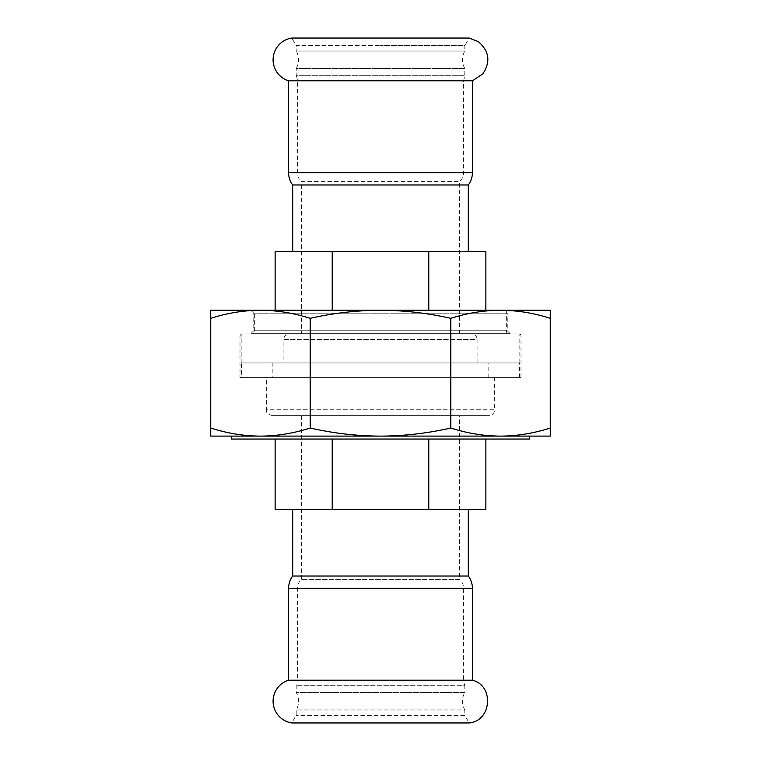 <?xml version="1.0" encoding="UTF-8"?>
<svg xmlns="http://www.w3.org/2000/svg" width="761" height="761" viewBox="0 0 761 761"><rect width="100%" height="100%" fill="white"/><g stroke="black" fill="none" stroke-linecap="round" stroke-linejoin="round"><path stroke-width="0.57" stroke-dasharray="3.81 2.85" d="M472.41 80.799L288.59 80.799M459.53 333.67L459.53 181.584C462.193 179.216 463.554 176.248 463.62 172.69L380.5 172.69L463.62 172.69L463.62 80.799L380.5 80.799L463.62 80.799L464.8 75.7L464.8 68.557C461.68 62.716 461.68 56.875 464.8 51.035L464.8 45.65L380.5 45.65L464.8 45.65L469.185 38.05L291.815 38.05L296.2 45.65L380.5 45.65L296.2 45.65L296.2 51.035L464.8 51.035L296.2 51.035A17.56 17.56 0 0 1 296.2 68.557L464.8 68.557L296.2 68.557L296.2 75.7L464.8 75.7L296.2 75.7A11.71 11.71 0 0 1 297.38 80.799L380.5 80.799L297.38 80.799L297.38 172.69A11.71 11.71 0 0 0 301.47 181.584L459.53 181.584L301.47 181.584L301.47 333.67L459.53 333.67L301.47 333.67M288.59 680.201L380.5 680.201L297.38 680.201L296.2 685.3L296.2 692.443A17.56 17.56 0 0 1 296.2 709.965L296.2 715.35L291.815 722.95L469.185 722.95L464.8 715.35L296.2 715.35L464.8 715.35L464.8 709.965L296.2 709.965L464.8 709.965C461.68 704.125 461.68 698.284 464.8 692.443L296.2 692.443L464.8 692.443L464.8 685.3L296.2 685.3L464.8 685.3A11.71 11.71 0 0 1 463.62 680.201L472.41 680.201M301.47 415.62L301.47 579.416C298.807 581.785 297.446 584.752 297.38 588.31L297.38 680.201L463.62 680.201L463.62 588.31L297.38 588.31L463.62 588.31A11.71 11.71 0 0 0 459.53 579.416L301.47 579.416L459.53 579.416L459.53 415.62L301.47 415.62L459.53 415.62M292.69 576.02L468.31 576.02M468.31 184.98L292.69 184.98M500.538 436.11C517.004 436.053 533.575 433.361 550.26 428.034L550.26 436.11L260.462 436.11C276.928 436.053 293.499 433.361 310.184 428.034C333.775 433.361 357.213 436.053 380.5 436.11C403.787 436.053 427.225 433.361 450.816 428.034C467.501 433.361 484.072 436.053 500.538 436.11L260.462 436.11C243.996 436.053 227.425 433.361 210.74 428.034L210.74 310.25L260.462 310.25C243.996 310.317 227.425 313.009 210.74 318.326M210.74 428.034L210.74 436.11L260.462 436.11M550.26 310.25L550.26 318.326C533.575 313.009 517.004 310.317 500.538 310.25L550.26 310.25M310.184 318.326C293.499 313.009 276.928 310.317 260.462 310.25L380.5 310.25C357.213 310.317 333.775 313.009 310.184 318.326L310.184 428.034M450.816 318.326C427.225 313.009 403.787 310.317 380.5 310.25L500.538 310.25C484.072 310.317 467.501 313.009 450.816 318.326L450.816 428.034M550.26 428.034L550.26 318.326M231.344 436.11L529.656 436.11M510.165 333.67L507.235 330.74L507.235 313.18L253.765 313.18L253.765 330.74L507.235 330.74L253.765 330.74L250.835 333.67L510.165 333.67L250.835 333.67M260.462 310.25L500.538 310.25M510.165 310.25L250.835 310.25L253.765 313.18L507.235 313.18L510.165 310.25M428.776 251.72L332.224 251.72L332.224 310.25L485.87 310.25L428.776 310.25L428.776 251.72L485.87 251.72M275.13 251.72L332.224 251.72M292.69 251.72L468.31 251.72L292.69 251.72M254.64 333.67L506.36 333.67L254.64 333.67L254.64 310.25L506.36 310.25L254.64 310.25M506.36 333.67L506.36 310.25M332.224 310.25L428.776 310.25M289.77 333.67L471.23 333.67L289.77 333.67C281.637 336.552 285.099 337.77 283.91 339.52L477.09 339.52A5.85 5.85 0 0 0 471.23 333.67M477.09 362.94L283.91 362.94L477.09 362.94L477.09 339.52L283.91 339.52L283.91 362.94M272.2 362.94L488.8 362.94L272.2 362.94L272.2 377.57L488.8 377.57L272.2 377.57M488.8 377.57L488.8 362.94M266.35 377.57L494.65 377.57L266.35 377.57L266.35 409.77L494.65 409.77L494.65 377.57M468.31 509.28L292.69 509.28L468.31 509.28M428.776 509.28L428.776 439.04L332.224 439.04L332.224 509.28L485.87 509.28M428.776 439.04L332.224 439.04M231.344 439.04L529.656 439.04M275.13 509.28L332.224 509.28M272.2 415.62L488.8 415.62L272.2 415.62C264.2 412.843 267.472 411.501 266.35 409.77L494.65 409.77A5.85 5.85 0 0 1 488.8 415.62M241.18 362.94L241.18 333.984L240.01 336.01L520.99 336.01L240.01 336.01L240.01 377.694L520.99 377.694L240.01 377.694L520.99 377.694L520.99 336.01A2.34 2.34 0 0 0 519.82 333.984L241.18 333.984L519.82 333.984L519.82 362.94L241.18 362.94L519.82 362.94M520.876 377.57L240.124 377.57M241.475 377.57L519.525 377.57L241.475 377.57L241.475 362.94L519.525 362.94L241.475 362.94M519.525 377.57L519.525 362.94M288.59 588.31L472.41 588.31M472.41 172.69L288.59 172.69"/><path stroke-width="1.14" d="M288.59 80.799A21.983 21.983 0 0 1 291.815 38.05L469.185 38.05L478.222 41.56C489.237 50.958 490.788 61.717 482.855 73.836L472.41 80.799L288.59 80.799L288.59 172.69A20.49 20.49 0 0 0 292.69 184.98L468.31 184.98L468.31 251.72M469.185 722.95L291.815 722.95A21.983 21.983 0 0 1 288.59 680.201L472.41 680.201C494.365 685.575 491.692 720.924 469.185 722.95M288.59 588.31L472.41 588.31A20.49 20.49 0 0 0 468.31 576.02L292.69 576.02C289.998 579.673 288.628 583.773 288.59 588.31L288.59 680.201M529.77 436.11L500.538 436.11L550.26 436.11L550.26 428.034C533.575 433.361 517.004 436.053 500.538 436.11L210.74 436.11L210.74 318.326C227.425 313.009 243.996 310.317 260.462 310.25C276.928 310.317 293.499 313.009 310.184 318.326C333.775 313.009 357.213 310.317 380.5 310.25C403.787 310.317 427.225 313.009 450.816 318.326C467.501 313.009 484.072 310.317 500.538 310.25C517.004 310.317 533.575 313.009 550.26 318.326L550.26 310.25L210.74 310.25L210.74 318.326M500.538 436.11C484.072 436.053 467.501 433.361 450.816 428.034C427.225 433.361 403.787 436.053 380.5 436.11C357.213 436.053 333.775 433.361 310.184 428.034C293.499 433.361 276.928 436.053 260.462 436.11C243.996 436.053 227.425 433.361 210.74 428.034M450.816 428.034L450.816 318.326M550.26 318.326L550.26 428.034M310.184 428.034L310.184 318.326M260.462 436.11L231.23 436.11M250.835 310.25L260.462 310.25M500.538 310.25L510.165 310.25M485.87 310.25L485.87 251.72L428.776 251.72L428.776 310.25M332.224 310.25L332.224 251.72L428.776 251.72M332.224 251.72L275.13 251.72L275.13 310.25M468.31 576.02L468.31 509.28M428.776 439.04L428.776 509.28L332.224 509.28L332.224 439.04M485.87 439.04L485.87 509.28L428.776 509.28M529.656 436.11L529.656 439.04L231.344 439.04L231.344 436.11M332.224 509.28L275.13 509.28L275.13 439.04M288.59 172.69L472.41 172.69C472.372 177.227 471.002 181.327 468.31 184.98M472.41 588.31L472.41 680.201M472.41 172.69L472.41 80.799M292.69 184.98L292.69 251.72M292.69 509.28L292.69 576.02"/></g></svg>
